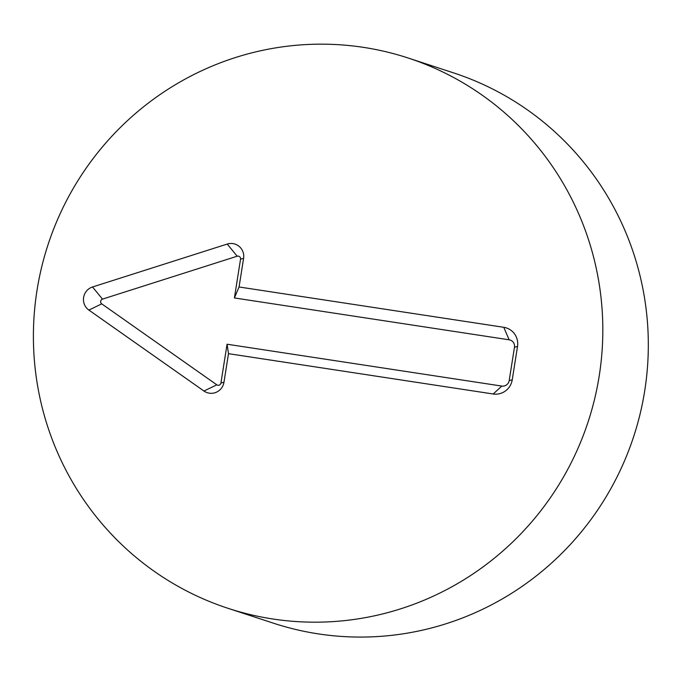 <?xml version="1.0" encoding="UTF-8"?>
<svg xmlns="http://www.w3.org/2000/svg" width="682" height="682" viewBox="0 0 682 682"><rect width="100%" height="100%" fill="white"/><g stroke="black" fill="none" stroke-linecap="round" stroke-linejoin="round"><path stroke-width="1.02" d="M509.139 339.807L234.403 297.949L240.541 259.16A2.685 2.634 -71.9 0 0 237.174 256.21L102.488 299.125A2.677 2.626 -71.9 0 0 101.737 303.865L216.816 384.818A2.677 2.626 -71.9 0 0 220.925 383.011L227.072 344.222L501.816 386.072A6.547 6.428 -71.9 0 0 509.19 380.582L514.475 347.232A6.547 6.428 -71.9 0 0 509.139 339.807L503.759 327.3A16.888 16.581 108.1 0 1 517.519 346.473L512.233 379.814A16.888 16.581 108.1 0 1 493.197 393.991L228.496 353.668L223.969 382.252A13.018 12.779 108.1 0 1 203.961 391.033L88.882 310.08A13.018 12.779 108.1 0 1 92.539 286.977L227.225 244.062A13.026 12.788 108.1 0 1 243.585 258.401L239.058 286.977L503.759 327.3M239.058 286.977L234.403 297.949M228.496 353.668L227.072 344.222M408.211 58.03L453.709 72.931A289.518 284.198 108.1 0 1 640.108 413.914A289.518 284.198 108.1 0 1 318.341 633.885A289.518 284.198 108.1 0 1 273.508 623.212L228.01 608.31A289.518 284.198 108.1 0 1 48.021 244.727A289.518 284.198 108.1 0 1 408.211 58.03A289.518 284.198 108.1 0 1 594.61 399.021A289.518 284.198 108.1 0 1 272.834 618.992A289.518 284.198 108.1 0 1 228.01 608.31M243.585 258.401L240.541 259.16M227.225 244.062L237.174 256.21M92.539 286.977L102.488 299.125M88.882 310.08L101.737 303.865M203.961 391.033L216.816 384.818M223.969 382.252L220.925 383.011M493.197 393.991L501.816 386.072M512.233 379.814L509.19 380.582M517.519 346.473L514.475 347.232"/></g></svg>
